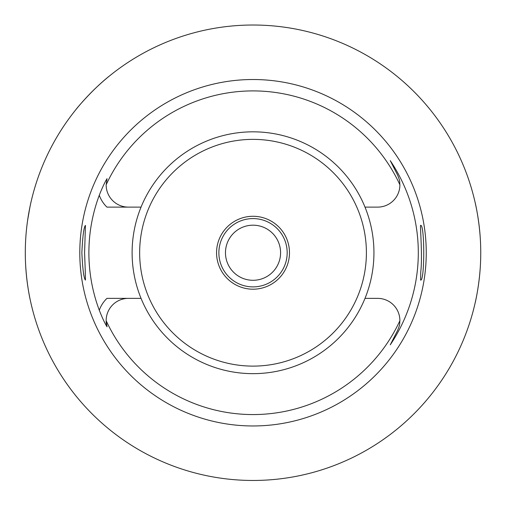 <?xml version="1.0" encoding="UTF-8"?>
<svg xmlns="http://www.w3.org/2000/svg" width="506" height="506" viewBox="0 0 506 506"><rect width="100%" height="100%" fill="white"/><g stroke="black" fill="none" stroke-linecap="round" stroke-linejoin="round"><path stroke-width="0.76" d="M29.93 298.413C29.974 298.907 25.23 277.212 25.3 252.785M27.602 220.426L29.93 207.068M75.704 109.859C75.685 109.619 92.029 89.606 110.144 75.419M475.14 202.508C475.09 202.033 480.276 223.684 480.7 248.085M480.7 257.396C480.276 281.943 475.083 303.398 475.14 302.967M25.3 252.741A227.725 227.725 0 0 1 366.888 55.527A227.725 227.725 0 0 1 366.888 449.954A227.725 227.725 0 0 1 25.3 252.741M79.796 252.741A173.223 173.223 0 0 0 339.634 402.757A173.223 173.223 0 0 0 339.634 102.724A173.223 173.223 0 0 0 79.796 252.741M420.745 272.038L420.606 280.084C424.781 281.76 424.787 223.709 420.606 225.398C419.898 224.228 422.668 256.276 420.745 272.038M85.299 272.038L84.591 252.741L85.438 225.398C83.863 226.992 82.668 236.106 81.852 252.741C82.668 269.375 83.863 278.49 85.438 280.084L85.299 272.038M141.047 207.118A120.915 120.915 0 0 0 253.025 373.656A120.915 120.915 0 0 0 365.003 207.118A120.915 120.915 0 0 0 141.047 207.118L106.943 207.118A30.904 30.904 0 0 1 99.284 195.246C102.174 187.859 104.761 182.331 107.038 178.669L106.152 184.779A161.831 161.831 0 0 1 399.892 184.779A22.239 22.239 0 0 1 377.653 207.118L365.003 207.118M141.047 298.363L128.397 298.363A22.239 22.239 0 0 0 106.152 320.696L107.038 326.813A22.239 22.239 0 0 1 106.152 320.696A161.831 161.831 0 0 0 399.892 320.696A22.239 22.239 0 0 0 377.653 298.363L365.003 298.363M106.152 184.779A22.239 22.239 0 0 0 128.397 207.118M107.038 326.813C104.755 323.144 102.174 317.616 99.284 310.235A164.14 164.14 0 0 1 99.284 195.246M128.397 298.363L106.943 298.363A30.904 30.904 0 0 0 99.284 310.235M390.271 344.826L397.469 330.703L390.271 344.826A165.279 165.279 0 0 0 390.271 160.655L397.469 174.779C400.714 182.413 399.424 182.071 399.892 184.779M390.271 160.655L397.469 174.779M399.892 320.696C399.424 323.41 400.714 323.068 397.469 330.703M216.562 252.741A36.464 36.464 0 0 1 271.254 221.166A36.464 36.464 0 0 1 271.254 284.315A36.464 36.464 0 0 1 216.562 252.741M253.025 139.371A113.369 113.369 0 0 0 154.842 309.425A113.369 113.369 0 0 0 351.208 309.425A113.369 113.369 0 0 0 253.025 139.371M278.477 263.297A27.552 27.552 0 0 0 249.439 225.423A27.552 27.552 0 0 0 231.16 269.502A27.552 27.552 0 0 0 278.477 263.297M284.574 265.821A34.155 34.155 0 0 1 218.87 252.741A34.155 34.155 0 0 1 259.692 219.243A34.155 34.155 0 0 1 284.574 265.821"/></g></svg>
